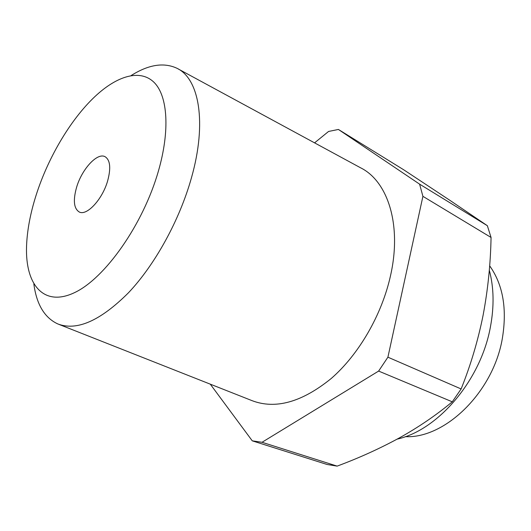 <?xml version="1.0" encoding="UTF-8"?>
<svg xmlns="http://www.w3.org/2000/svg" width="531" height="531" viewBox="0 0 531 531"><rect width="100%" height="100%" fill="white"/><g stroke="black" fill="none" stroke-linecap="round" stroke-linejoin="round"><path stroke-width="0.8" d="M131.064 75.601C148.468 64.59 163.76 62.147 176.949 68.267C199.145 78.668 207.15 122.581 191.459 177.766C179.631 220.06 155.085 264.624 128.495 292.747C100.339 320.857 76.743 331.244 57.713 323.903C44.551 317.73 36.593 304.442 33.845 284.039M58.855 324.355L251.86 400.58C275.377 409.647 301.834 402.286 331.225 378.497C358.783 354.569 381.829 314.91 390.504 275.755C402.106 224.739 387.743 181.091 360.463 167.736L178.024 68.851M158.457 170.916C143.178 224.494 104.912 278.609 74.3 292.74C43.549 307.276 25.136 284.589 26.55 246.178C27.141 230.374 30.327 213.382 36.115 195.209C48.46 156.333 72.176 116.813 97.365 94.339C119.063 74.957 141.279 69.183 154.534 82.843C167.683 96.549 170.073 130.566 158.457 170.916M76.63 187.164C81.92 169.104 97.292 152.304 105.065 156.691C110.242 160.004 111.092 168.108 107.607 181.011C102.357 199.43 86.785 216.15 79.265 212.002C73.809 208.57 72.933 200.287 76.63 187.164M397.181 439.117C438.062 430.143 480.907 380.203 490.438 326.824C494.275 306.214 493.896 287.351 489.303 270.219M405.286 436.661C444.945 438.779 493.173 392.263 502.293 338.712C507.258 308.989 503.043 284.696 489.655 265.819M210.283 384.159L252.258 440.836L262.029 442.283L378.623 371.076L387.909 357.19L422.915 196.337L419.596 184.151L338.4 129.451L328.556 131.462L314.564 142.859M419.596 184.151L487.352 225.702L449.485 200.054L403.613 169.728L338.4 129.451M387.909 357.19L461.127 388.957C470.665 365.215 477.993 340.643 483.104 315.235C487.916 289.687 490.571 263.761 491.056 237.463L422.915 196.337M262.029 442.283L337.139 466.118C359.082 457.961 379.844 448.542 399.438 437.876C418.747 427.083 436.363 415.063 452.279 401.814L378.623 371.076M337.139 466.118L327.156 464.499L252.258 440.836M491.056 237.463L487.352 225.702M452.279 401.814L461.127 388.957"/></g></svg>
